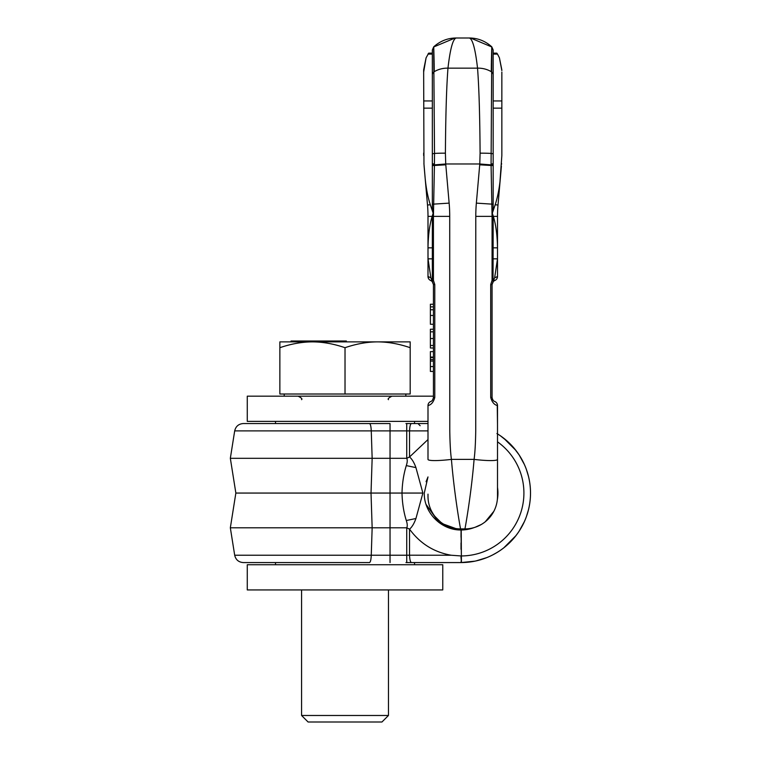 <?xml version="1.0" encoding="UTF-8"?>
<svg xmlns="http://www.w3.org/2000/svg" width="760" height="760" viewBox="0 0 760 760"><rect width="100%" height="100%" fill="white"/><g stroke="black" fill="none" stroke-linecap="round" stroke-linejoin="round"><path stroke-width="1.14" d="M436.772 562.571L427.405 562.571M496.917 433.542L497.506 433.903A69.511 69.511 0 0 1 461.443 562.561A69.511 69.511 0 0 1 461.016 562.571L405.963 562.571M275.519 421.382L275.519 423.548L243.304 423.548C238.64 423.89 235.771 426.331 234.688 430.882L230.337 458.308L235.857 493.059L230.337 527.811L234.688 555.237C235.771 559.778 238.64 562.229 243.304 562.571L369.493 562.571C370.452 562.219 371.041 559.778 371.26 555.237L234.688 555.237L371.26 555.237L372.153 527.811L406.733 527.811L406.733 555.237L371.26 555.237M410.219 562.571L414.533 562.571L414.533 564.737M475.066 561.136L461.016 562.571L473.499 561.44M474.572 561.231L461.016 562.571L461.016 561.839M473.423 561.45L472.34 561.64M497.506 441.835A62.89 62.89 0 0 1 461.377 555.95L461.434 562.561A69.511 69.511 0 0 0 462.26 562.552A69.511 69.511 0 0 1 461.434 562.561L466.887 562.314A69.511 69.511 0 0 0 469.765 562.01L470.364 561.934M472.026 561.688L475.085 561.127M528.514 509.637A69.511 69.511 0 0 0 528.514 476.472A69.511 69.511 0 0 1 528.514 509.637L526.347 516.781M524.438 521.503A69.511 69.511 0 0 0 525.986 517.76A69.511 69.511 0 0 1 524.438 521.503L519.108 531.231M515.926 535.677L503.785 547.856M497.097 552.463L492.271 555.142M486.856 557.583L475.978 560.937M472.463 561.621L474.23 561.298M476.416 560.842L479.588 560.034M510.444 541.928L511.689 540.635M527.155 514.425L527.839 512.183A69.511 69.511 0 0 1 527.05 514.739A69.511 69.511 0 0 0 527.839 512.192M528.105 511.233L528.333 510.368M528.514 476.482L526.347 469.338M524.438 464.616A69.511 69.511 0 0 1 525.986 468.359A69.511 69.511 0 0 0 524.438 464.616L519.108 454.888M515.926 450.442L503.785 438.263M510.454 444.201L511.689 445.483M522.329 460.313L522.681 460.978M527.155 471.694L527.839 473.936M528.105 474.886L528.342 475.769M499.025 551.247L495.482 553.413M493.297 554.61L491.815 555.37M511.157 541.196L506.331 545.765M519.84 530.091A69.511 69.511 0 0 0 524.267 521.873A69.511 69.511 0 0 1 517.997 532.855L515.308 536.456M517.997 532.855L515.251 536.531M508.193 544.103L505.694 546.297M503.756 547.875L503.101 548.378M517.522 533.539L515.005 536.836A69.511 69.511 0 0 1 487.303 557.403A69.511 69.511 0 0 0 491.074 555.731M461.443 562.561A69.511 69.511 0 0 0 497.506 433.903A69.511 69.511 0 0 1 500.412 435.793L508.392 442.197M513.218 447.165L517.522 452.58A69.511 69.511 0 0 1 524.267 464.236A69.511 69.511 0 0 0 519.84 456.028M522.015 459.733L522.339 460.341M506.331 440.353L511.727 445.522A69.511 69.511 0 0 1 512.848 446.747L517.522 452.58M513.94 448.001L519.156 454.964M503.101 437.741L505.694 439.812M500.412 435.793A69.511 69.511 0 0 1 511.727 445.522M512.848 446.747A69.511 69.511 0 0 1 517.038 451.915A69.511 69.511 0 0 0 516.031 450.585M517.997 453.264L518.938 454.632M461.367 562.561L461.016 555.95L451.231 555.237L409.535 555.208L406.733 555.237L406.733 562.571L411.435 562.571C410.4 562.219 409.763 559.759 409.535 555.208L409.535 529.15C411.977 527.126 414.115 523.583 415.938 518.51L422.883 493.059L390.041 493.059L390.041 458.308L230.337 458.308L372.153 458.308L371.26 430.882L234.688 430.882L427.994 430.891M423.652 423.548L419.349 423.548M405.963 423.548L427.994 423.548L427.994 421.382L247.275 421.382L247.275 396.178L433.428 396.178M371.26 430.882C371.041 426.341 370.452 423.899 369.493 423.548L243.304 423.548L390.041 423.548L390.041 458.308L406.733 458.308L406.733 423.548L411.435 423.548C410.4 423.899 409.763 426.351 409.535 430.91L409.535 456.969L406.733 458.308C407.541 459.876 407.388 462.308 406.305 465.604C403.683 473.993 402.249 483.141 402.002 493.059C402.249 502.968 403.683 512.126 406.305 520.514C407.388 523.811 407.541 526.243 406.733 527.811L409.535 529.15C420.071 543.533 433.969 552.225 451.231 555.237M275.519 423.548L390.041 423.548M410.666 423.548L414.533 423.548L414.533 421.382M474.202 527.554A36.926 36.926 0 0 1 461.225 529.986L461.377 555.95L461.016 529.986C441.332 530.318 423.785 512.677 424.279 493.059L427.994 476.938L426.075 481.707M410.609 555.208L451.221 555.237M478.125 560.424A69.511 69.511 0 0 0 482.011 559.322A69.511 69.511 0 0 1 478.125 560.424M482.41 559.189A69.511 69.511 0 0 0 487.207 557.441A69.511 69.511 0 0 1 482.41 559.189M515.005 536.836A69.511 69.511 0 0 0 517.038 534.204A69.511 69.511 0 0 1 515.005 536.836M527.962 474.373A69.511 69.511 0 0 0 527.05 471.38A69.511 69.511 0 0 1 527.962 474.373M427.994 439.546L409.535 456.969C411.977 458.992 414.115 462.536 415.938 467.609L422.883 493.059M497.315 499.804A36.926 36.926 0 0 0 497.506 487.407M461.225 529.986L461.016 530.765M372.153 527.811L230.337 527.811L372.153 527.811L371.022 493.059L390.041 493.059L390.041 562.571M459.591 529.948L438.833 522.395L426.075 504.412M371.022 493.059L235.857 493.059L371.022 493.059L372.153 458.308M247.275 589.931L442.766 589.931L442.766 564.737L247.275 564.737L247.275 589.931M275.519 562.571L275.519 564.737M423.966 164.34L423.652 70.585M423.652 72.067L426.084 57.817L428.697 53.143L428.003 54.093L432.345 54.093L432.345 100.947L423.652 100.947M433.684 47.006L434.511 153.416A21.755 2.299 0.4 0 1 445.408 153.168C445.654 115.368 446.509 87.029 447.972 68.153C450.176 48.849 452.931 38.798 456.237 38L456.237 38C447.801 38.009 440.296 40.954 433.713 46.825C440.296 40.954 447.801 38.009 456.237 38L469.291 38M433.741 46.949L455.041 38.019M434.235 71.611L434.131 63.032M434.122 62.358L433.751 46.968M491.815 47.006L491.074 164.882L479.788 163.98L480.092 153.168C479.854 115.368 478.999 87.029 477.536 68.153L447.972 68.153A24.282 21.954 6.8 0 0 434.235 71.687A4.341 3.885 180 0 0 432.345 74.888L432.345 49.998L433.713 46.825L432.345 49.998M432.345 74.888L432.345 207.138M433.428 391.79L433.428 397.49C432.896 399.845 431.993 401.195 430.711 401.517A4.341 4.341 124 0 0 427.994 405.536C431.195 404.899 433.456 402.211 434.786 397.49L434.786 284.534L433.428 280.326L432.469 281.105L432.345 279.167L432.345 219.659L432.554 216.372L433.428 216.372L434.425 164.882L432.345 164.702L432.345 153.805L434.511 153.416L434.425 164.882L445.721 163.98L445.408 153.168M491.368 63.032L491.273 71.687A24.282 21.954 173.2 0 0 477.536 68.153C475.323 48.849 472.568 38.798 469.272 38C477.698 38.009 485.203 40.954 491.786 46.825L493.164 49.998L493.164 207.138M464.92 528.903L460.579 528.903C460.712 530.204 454.452 496.194 451.421 459.391C450.519 452.95 449.977 443.46 449.777 430.92L449.72 216.372A152.048 152.048 0 0 0 449.141 203.119L445.721 163.98L479.788 163.98L476.358 203.119A152.048 152.048 0 0 0 475.788 216.372L475.731 430.92C475.532 443.46 474.981 452.95 474.088 459.391C471.058 496.194 464.787 530.204 464.92 528.903A32.585 32.585 135 0 0 497.506 496.318L497.506 405.536C494.314 404.899 492.053 402.211 490.713 397.49L490.713 284.534L492.072 280.326L493.041 281.105L494.627 277.856L497.496 258.837L497.506 216.372A130.331 130.331 0 0 1 498 205.019L501.41 166.06M480.092 153.168A21.755 2.299 179.6 0 1 490.998 153.416L493.164 153.805L493.164 164.702L491.074 164.882L492.072 216.372L475.788 216.372M501.847 70.585L499.415 57.817L497.496 54.093L496.803 53.143L497.496 54.093L493.164 54.093L493.164 100.947L501.847 100.947L501.847 155.543L499.681 185.81L501.353 166.696M497.506 248.112L497.506 247.836C497.278 235.068 495.881 224.58 493.316 216.372L492.318 213.189L493.164 219.659L493.041 281.105M501.847 108.148L493.164 108.148L493.164 204.212L476.358 203.119M497.506 424.64L497.249 405.45M494.627 277.856L497.506 276.478L497.506 216.372L493.316 216.372M494.684 280.554L494.788 280.506A4.341 4.341 0 0 0 497.506 276.478L497.506 257.336M497.506 257.317L497.506 216.372M494.788 401.517A4.341 4.341 56 0 1 497.506 405.536A4.341 4.341 56 0 0 494.788 401.517L494.788 401.517C493.515 401.195 492.603 399.845 492.072 397.49L492.072 284.534L492.917 281.969M497.506 459.391A23.256 2.803 -173 0 1 474.088 459.391L451.421 459.391A23.256 2.803 -7 0 1 427.994 459.391L427.994 405.536M492.062 212.334L492.318 213.189L495.188 204.773C497.667 197.106 499.386 188.271 500.336 178.277M492.318 213.189L493.164 207.499M501.847 72.067L501.847 100.947M491.758 46.949L470.592 38.029M491.378 62.358L491.758 46.968M501.847 153.035L501.847 155.543M493.306 281.504L493.886 281.01M494.361 280.716L493.325 281.485L492.072 284.534L492.072 295.925M492.072 391.79L492.072 397.49L490.713 397.49M432.469 281.105L430.873 277.856L427.994 276.478L427.994 257.336M434.786 397.49L433.428 397.49L433.428 284.534L432.164 281.476L430.711 280.506A4.341 4.341 0 0 1 427.994 276.478L427.994 216.372A130.331 130.331 0 0 0 427.5 205.019L425.163 178.277C426.113 188.271 427.832 197.106 430.312 204.773L433.162 213.189L432.345 207.499M432.582 281.96L433.428 284.534L433.428 295.925M432.164 281.476L432.164 281.476A4.341 3.154 -44.8 0 1 431.462 279.291M430.873 277.856L428.013 258.837L427.994 216.372L432.183 216.372L433.162 213.189M423.652 108.148L432.345 108.148L432.345 204.212L449.141 203.119M460.579 528.903L460.579 528.903A32.585 32.585 45 0 1 427.994 496.318L427.994 494.142M427.994 257.317L427.994 216.372M427.994 248.112L427.994 247.836C428.222 235.068 429.618 224.58 432.183 216.372M432.554 216.372L433.447 212.334M423.909 163.523L425.163 178.277M430.312 204.773L427.5 205.019L424.099 166.06M501.533 164.34L501.59 163.523M495.188 204.773L498 205.019L499.681 185.81M423.652 153.035L423.662 155.543M425.818 185.81L424.147 166.668M432.193 281.504L431.623 281.01M492.945 400.092L492.508 399.38M433.428 371.421L430.388 371.421L430.388 351.633L433.428 351.633M433.428 357.077L430.388 357.077M433.428 366.558L430.388 366.558M433.428 347.994L430.388 347.994L430.388 329.232L433.428 329.232M433.428 324.263L430.388 324.263L430.388 304.238L433.428 304.238M279.86 347.7C291.166 343.843 302.034 341.905 312.445 341.876L279.86 341.876L279.86 394.012L410.191 394.012L410.191 341.876L377.606 341.876C388.018 341.905 398.876 343.843 410.191 347.7M345.021 347.7C356.335 343.843 367.194 341.905 377.606 341.876L312.445 341.876C322.858 341.905 333.716 343.843 345.021 347.7L345.021 394.012M344.992 341.876L344.992 341.012L346.37 341.012L346.37 341.876M343.349 341.876L343.349 341.012L344.992 341.012M336.88 341.876L336.88 341.012L343.349 341.012M335.569 341.876L335.569 341.012L336.88 341.012M334.599 341.876L334.599 341.012L335.569 341.012M333.925 341.876L333.925 341.012L334.599 341.012M333.763 341.876L333.925 341.012M291.033 341.876L291.033 341.012L333.45 341.012L333.45 341.876M318.316 341.876L318.316 341.012M331.103 341.876L331.103 341.012M330.78 341.876L330.78 341.012M327.209 341.876L327.209 341.012M325.726 341.876L325.726 341.012M324.909 341.876L324.909 341.012M324.073 341.876L324.073 341.012M323.37 341.876L323.37 341.012M319.798 341.876L319.798 341.012M308.227 341.876L308.227 341.012M313.063 341.876L313.063 341.012M307.41 341.876L307.41 341.012M306.974 341.876L306.974 341.012M306.916 341.876L306.916 341.012M306.052 341.876L306.052 341.012M293.198 341.876L293.198 341.012M292.799 341.876L292.799 341.012M291.441 341.876L291.441 341.012M306.327 341.876L306.327 341.012M332.87 341.876L332.87 341.012M332.072 341.876L332.072 341.012M388.464 715.483L381.947 722L308.094 722L301.577 715.483L388.464 715.483L388.464 589.931M466.858 562.324A69.511 69.511 0 0 0 469.765 562.01L469.765 562.01M461.016 557.08L461.016 558.125M461.016 533.149L461.016 537.244M461.016 542.906L461.016 549.299M461.234 531.895L461.377 555.968M415.938 518.51L406.305 520.514M415.938 467.609L406.305 465.604M493.164 165.604L479.712 164.806M491.273 71.687A4.341 3.885 0 0 1 493.164 74.888M492.955 216.372L492.072 216.372L492.072 280.326M497.506 247.836L493.164 247.836M492.072 284.534L490.713 284.534M493.335 281.476A4.341 3.154 -135.2 0 0 494.038 279.291M497.496 258.837L493.164 258.837M433.428 284.534L434.786 284.534M428.013 258.837L432.345 258.837M433.428 280.326L433.428 216.372L449.72 216.372M427.994 247.836L432.345 247.836M445.787 164.806L432.345 165.604M491.064 164.255A24.035 10.554 179.3 0 0 493.164 163.552A24.035 10.554 -0.7 0 1 491.064 164.255M434.435 164.255A24.035 10.554 0.7 0 1 432.345 163.552A24.035 10.554 -179.3 0 0 434.435 164.255M433.428 357.551L430.388 357.551M433.428 357.618L430.388 357.618M433.428 359.594L430.388 359.594M433.428 361.066L430.388 361.066M433.428 331.825L430.388 331.825M433.428 338.523L430.388 338.523M433.428 345.467L430.388 345.467M433.428 306.859L430.388 306.859M433.428 309.766L430.388 309.766M433.428 315.457L430.388 315.457M473.119 561.507L470.772 561.878M527.62 512.914L528.342 510.35L527.63 512.905M411.435 562.571L461.016 562.571M420.147 425.724L417.962 423.548M426.084 57.817L423.652 69.92L426.084 57.817M432.345 53.143L428.697 53.143M499.415 57.817L501.847 69.92M493.164 49.998L491.786 46.825C485.203 40.954 477.698 38.009 469.272 38M496.803 53.143L493.164 53.143M497.506 276.478L497.068 278.378L497.506 276.478M427.994 276.478L428.431 278.378L427.994 276.478M455.667 528.523L450.613 527.336M446.414 525.654L443.536 524.086M440.629 522.082L435.1 516.619M433.067 513.769L431.727 511.461M455.724 528.533L450.547 527.317M446.367 525.635L443.346 523.972M440.391 521.892L434.948 516.429M432.943 513.57L431.784 511.565M496.432 504.592L496.042 505.979M493.858 511.309L485.241 521.788M481.374 524.447L475.161 527.25M405.84 396.178L405.84 394.012M284.202 396.178L284.202 394.012M388.464 399.655C387.514 398.971 388.673 397.812 391.941 396.178M301.577 399.655C302.537 398.971 301.378 397.812 298.101 396.178M301.577 715.483L301.577 589.931"/></g></svg>
